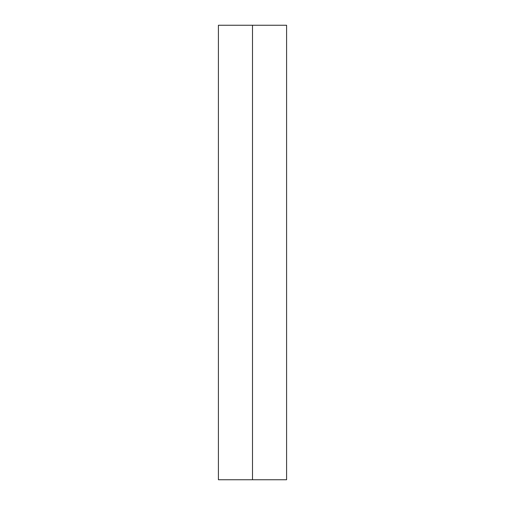 <?xml version="1.0" encoding="UTF-8"?>
<svg xmlns="http://www.w3.org/2000/svg" width="505" height="505" viewBox="0 0 505 505"><rect width="100%" height="100%" fill="white"/><g stroke="black" fill="none" stroke-linecap="round" stroke-linejoin="round"><path stroke-width="0.76" d="M286.587 479.75L218.412 479.75L286.587 479.75L286.587 25.25L252.5 25.25L252.5 479.75L252.5 25.25L218.412 25.25L286.587 25.25M218.412 479.75L218.412 25.25"/></g></svg>
